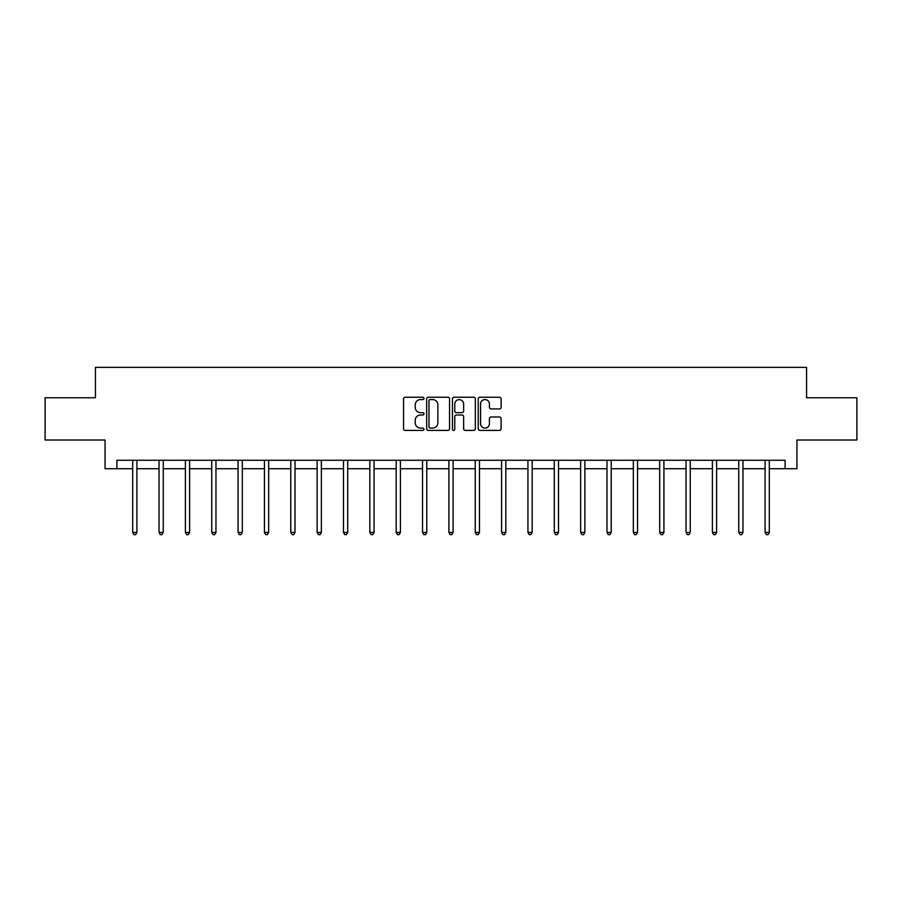 <?xml version="1.0" encoding="UTF-8"?>
<svg xmlns="http://www.w3.org/2000/svg" width="902" height="902" viewBox="0 0 902 902"><rect width="100%" height="100%" fill="white"/><g stroke="black" fill="none" stroke-linecap="round" stroke-linejoin="round"><path stroke-width="1.35" d="M423.974 398.402A1.161 1.161 0 0 0 422.812 397.241L405.201 397.241A1.657 1.657 0 0 0 403.544 398.898L403.544 428.743A1.657 1.657 0 0 0 405.201 430.401L422.812 430.401A1.161 1.161 0 0 0 423.974 429.239A1.161 1.161 0 0 0 422.812 428.078L420.535 428.078A5.311 5.311 0 0 1 415.224 422.779L415.224 420.287A5.311 5.311 0 0 1 420.535 414.988L422.812 414.988A1.161 1.161 0 0 0 423.974 413.826A1.161 1.161 0 0 0 422.812 412.665L420.535 412.665A5.311 5.311 0 0 1 415.224 407.354L415.224 404.874A5.311 5.311 0 0 1 420.535 399.563L422.812 399.563A1.161 1.161 0 0 0 423.974 398.402M499.46 408.933A1.657 1.657 0 0 0 501.117 407.276L501.117 398.898A1.657 1.657 0 0 0 499.46 397.241L479.887 397.241A1.657 1.657 0 0 0 478.229 398.898L478.229 428.743A1.657 1.657 0 0 0 479.887 430.401L499.46 430.401A1.657 1.657 0 0 0 501.117 428.743L501.117 418.629A1.657 1.657 0 0 0 499.46 416.972L491.083 416.972A1.657 1.657 0 0 0 489.425 418.629L489.425 423.647A4.431 4.431 0 0 1 484.994 428.078A4.431 4.431 0 0 1 480.552 423.647L480.552 403.995A4.431 4.431 0 0 1 484.994 399.563A4.431 4.431 0 0 1 489.425 403.995L489.425 407.276A1.657 1.657 0 0 0 491.083 408.933L499.46 408.933M116.888 468.724L116.888 460.268L785.112 460.268L785.112 468.724L796.94 468.724L796.94 440.007L856.9 440.007L856.9 397.771L806.568 397.771L806.568 367.373L95.432 367.373L95.432 397.771L45.1 397.771L45.1 440.007L105.06 440.007L105.06 468.724L132.684 468.724M449.546 398.898A1.657 1.657 0 0 0 447.888 397.241L428.326 397.241A1.657 1.657 0 0 0 426.669 398.898L426.669 428.743A1.657 1.657 0 0 0 428.326 430.401L447.888 430.401A1.657 1.657 0 0 0 449.546 428.743L449.546 398.898M454.112 397.241L473.674 397.241A1.657 1.657 0 0 1 475.331 398.898L475.331 428.743A1.657 1.657 0 0 1 473.674 430.401L465.297 430.401A1.657 1.657 0 0 1 463.639 428.743L463.639 416.645A1.657 1.657 0 0 0 461.982 414.988L456.435 414.988A1.657 1.657 0 0 0 454.777 416.645L454.777 429.239A1.161 1.161 0 0 1 453.616 430.401A1.161 1.161 0 0 1 452.454 429.239L452.454 398.898A1.657 1.657 0 0 1 454.112 397.241M136.901 468.724L159.034 468.724M163.251 468.724L185.384 468.724M189.6 468.724L211.733 468.724M215.961 468.724L238.083 468.724M242.311 468.724L264.433 468.724M268.661 468.724L290.782 468.724M295.01 468.724L317.132 468.724M321.36 468.724L343.482 468.724M347.71 468.724L369.831 468.724M374.059 468.724L396.192 468.724M400.409 468.724L422.542 468.724M426.759 468.724L448.892 468.724M453.108 468.724L475.241 468.724M479.458 468.724L501.591 468.724M505.808 468.724L527.941 468.724M532.169 468.724L554.29 468.724M558.518 468.724L580.64 468.724M584.868 468.724L606.99 468.724M611.218 468.724L633.339 468.724M637.567 468.724L659.689 468.724M663.917 468.724L686.039 468.724M690.267 468.724L712.4 468.724M716.616 468.724L738.749 468.724M742.966 468.724L765.099 468.724M769.316 468.724L785.112 468.724M430.153 399.563A1.161 1.161 0 0 0 428.991 400.725L428.991 426.917A1.161 1.161 0 0 0 430.153 428.078L432.554 428.078A5.311 5.311 0 0 0 437.865 422.779L437.865 404.874A5.311 5.311 0 0 0 432.554 399.563L430.153 399.563M463.639 404.085A4.431 4.431 0 0 0 459.208 399.642A4.431 4.431 0 0 0 454.777 404.085L454.777 411.008A1.657 1.657 0 0 0 456.435 412.665L461.982 412.665A1.657 1.657 0 0 0 463.639 411.008L463.639 404.085M137.127 460.268L137.025 460.516A1.691 1.691 0 0 0 136.901 461.147L136.901 532.428L132.684 532.428L132.684 461.147A1.691 1.691 0 0 0 132.56 460.516L132.459 460.268M136.901 532.428L135.638 534.627L133.947 534.627L132.684 532.428M163.476 460.268L163.375 460.516A1.691 1.691 0 0 0 163.251 461.147L163.251 532.428L159.034 532.428L159.034 461.147A1.691 1.691 0 0 0 158.91 460.516L158.808 460.268M163.251 532.428L161.988 534.627L160.297 534.627L159.034 532.428M189.826 460.268L189.724 460.516A1.691 1.691 0 0 0 189.6 461.147L189.6 532.428L185.384 532.428L185.384 461.147A1.691 1.691 0 0 0 185.26 460.516L185.158 460.268M189.6 532.428L188.338 534.627L186.646 534.627L185.384 532.428M216.176 460.268L216.074 460.516A1.691 1.691 0 0 0 215.961 461.147L215.961 532.428L211.733 532.428L211.733 461.147A1.691 1.691 0 0 0 211.609 460.516L211.508 460.268M215.961 532.428L214.687 534.627L212.996 534.627L211.733 532.428M242.525 460.268L242.424 460.516A1.691 1.691 0 0 0 242.311 461.147L242.311 532.428L238.083 532.428L238.083 461.147A1.691 1.691 0 0 0 237.959 460.516L237.857 460.268M242.311 532.428L241.037 534.627L239.346 534.627L238.083 532.428M268.875 460.268L268.785 460.516A1.691 1.691 0 0 0 268.661 461.147L268.661 532.428L264.433 532.428L264.433 461.147A1.691 1.691 0 0 0 264.309 460.516L264.218 460.268M268.661 532.428L267.387 534.627L265.707 534.627L264.433 532.428M295.225 460.268L295.134 460.516A1.691 1.691 0 0 0 295.01 461.147L295.01 532.428L290.782 532.428L290.782 461.147A1.691 1.691 0 0 0 290.658 460.516L290.568 460.268M295.01 532.428L293.736 534.627L292.056 534.627L290.782 532.428M321.586 460.268L321.484 460.516A1.691 1.691 0 0 0 321.36 461.147L321.36 532.428L317.132 532.428L317.132 461.147A1.691 1.691 0 0 0 317.019 460.516L316.918 460.268M321.36 532.428L320.097 534.627L318.406 534.627L317.132 532.428M347.935 460.268L347.834 460.516A1.691 1.691 0 0 0 347.71 461.147L347.71 532.428L343.482 532.428L343.482 461.147A1.691 1.691 0 0 0 343.369 460.516L343.267 460.268M347.71 532.428L346.447 534.627L344.756 534.627L343.482 532.428M374.285 460.268L374.183 460.516A1.691 1.691 0 0 0 374.059 461.147L374.059 532.428L369.831 532.428L369.831 461.147A1.691 1.691 0 0 0 369.719 460.516L369.617 460.268M374.059 532.428L372.797 534.627L371.105 534.627L369.831 532.428M400.635 460.268L400.533 460.516A1.691 1.691 0 0 0 400.409 461.147L400.409 532.428L396.192 532.428L396.192 461.147A1.691 1.691 0 0 0 396.068 460.516L395.967 460.268M400.409 532.428L399.146 534.627L397.455 534.627L396.192 532.428M426.984 460.268L426.883 460.516A1.691 1.691 0 0 0 426.759 461.147L426.759 532.428L422.542 532.428L422.542 461.147A1.691 1.691 0 0 0 422.418 460.516L422.316 460.268M426.759 532.428L425.496 534.627L423.805 534.627L422.542 532.428M453.334 460.268L453.232 460.516A1.691 1.691 0 0 0 453.108 461.147L453.108 532.428L448.892 532.428L448.892 461.147A1.691 1.691 0 0 0 448.768 460.516L448.666 460.268M453.108 532.428L451.846 534.627L450.154 534.627L448.892 532.428M479.684 460.268L479.582 460.516A1.691 1.691 0 0 0 479.458 461.147L479.458 532.428L475.241 532.428L475.241 461.147A1.691 1.691 0 0 0 475.117 460.516L475.016 460.268M479.458 532.428L478.195 534.627L476.504 534.627L475.241 532.428M506.033 460.268L505.932 460.516A1.691 1.691 0 0 0 505.808 461.147L505.808 532.428L501.591 532.428L501.591 461.147A1.691 1.691 0 0 0 501.467 460.516L501.365 460.268M505.808 532.428L504.545 534.627L502.854 534.627L501.591 532.428M532.383 460.268L532.281 460.516A1.691 1.691 0 0 0 532.169 461.147L532.169 532.428L527.941 532.428L527.941 461.147A1.691 1.691 0 0 0 527.817 460.516L527.715 460.268M532.169 532.428L530.895 534.627L529.203 534.627L527.941 532.428M558.733 460.268L558.631 460.516A1.691 1.691 0 0 0 558.518 461.147L558.518 532.428L554.29 532.428L554.29 461.147A1.691 1.691 0 0 0 554.166 460.516L554.065 460.268M558.518 532.428L557.244 534.627L555.553 534.627L554.29 532.428M585.082 460.268L584.981 460.516A1.691 1.691 0 0 0 584.868 461.147L584.868 532.428L580.64 532.428L580.64 461.147A1.691 1.691 0 0 0 580.516 460.516L580.414 460.268M584.868 532.428L583.594 534.627L581.903 534.627L580.64 532.428M611.432 460.268L611.342 460.516A1.691 1.691 0 0 0 611.218 461.147L611.218 532.428L606.99 532.428L606.99 461.147A1.691 1.691 0 0 0 606.866 460.516L606.775 460.268M611.218 532.428L609.944 534.627L608.264 534.627L606.99 532.428M637.782 460.268L637.691 460.516A1.691 1.691 0 0 0 637.567 461.147L637.567 532.428L633.339 532.428L633.339 461.147A1.691 1.691 0 0 0 633.215 460.516L633.125 460.268M637.567 532.428L636.293 534.627L634.613 534.627L633.339 532.428M664.143 460.268L664.041 460.516A1.691 1.691 0 0 0 663.917 461.147L663.917 532.428L659.689 532.428L659.689 461.147A1.691 1.691 0 0 0 659.576 460.516L659.475 460.268M663.917 532.428L662.654 534.627L660.963 534.627L659.689 532.428M690.492 460.268L690.391 460.516A1.691 1.691 0 0 0 690.267 461.147L690.267 532.428L686.039 532.428L686.039 461.147A1.691 1.691 0 0 0 685.926 460.516L685.824 460.268M690.267 532.428L689.004 534.627L687.313 534.627L686.039 532.428M716.842 460.268L716.74 460.516A1.691 1.691 0 0 0 716.616 461.147L716.616 532.428L712.4 532.428L712.4 461.147A1.691 1.691 0 0 0 712.276 460.516L712.174 460.268M716.616 532.428L715.354 534.627L713.662 534.627L712.4 532.428M743.192 460.268L743.09 460.516A1.691 1.691 0 0 0 742.966 461.147L742.966 532.428L738.749 532.428L738.749 461.147A1.691 1.691 0 0 0 738.625 460.516L738.524 460.268M742.966 532.428L741.703 534.627L740.012 534.627L738.749 532.428M769.541 460.268L769.44 460.516A1.691 1.691 0 0 0 769.316 461.147L769.316 532.428L765.099 532.428L765.099 461.147A1.691 1.691 0 0 0 764.975 460.516L764.873 460.268M769.316 532.428L768.053 534.627L766.362 534.627L765.099 532.428"/></g></svg>
